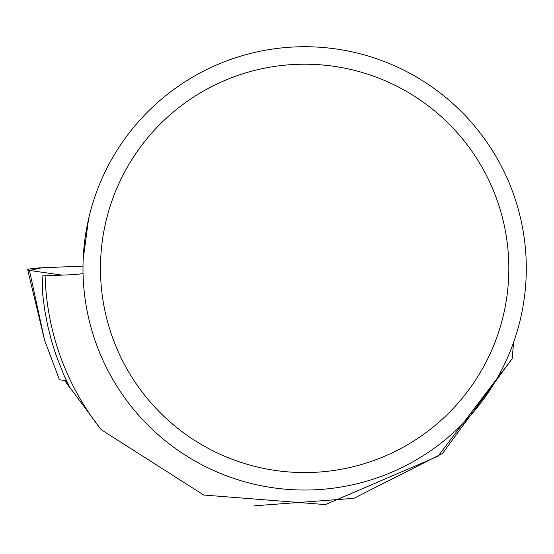 <?xml version="1.0" encoding="UTF-8"?>
<svg xmlns="http://www.w3.org/2000/svg" width="554" height="554" viewBox="0 0 554 554"><rect width="100%" height="100%" fill="white"/><g stroke="black" fill="none" stroke-linecap="round" stroke-linejoin="round"><path stroke-width="0.83" d="M66.48 380.757L59.465 379.753L44.569 340.142L27.7 269.853A13.871 1.44 -2.4 0 0 29.466 270.449L62.034 275.116L29.466 270.449L41.737 267.79L83.003 266.107L41.737 267.79A13.871 1.44 -2.4 0 0 27.7 269.853M253.884 505.844L353.868 498.337L442.48 453.477L512.152 358.729L437.93 456.288L325.364 504.597L203.713 495.034L101.147 429.634L65.836 382.004L70.503 388.943L63.973 375.266L55.684 354.11L51.183 339.644L47.526 324.935L44.722 310.046L42.776 295.019L42.132 287.471L42.935 291.072L42.083 275.934L73.862 274.639L83.058 273.641M512.152 358.729L513.613 342.289M101.147 429.634A259.639 259.639 0 0 1 45.109 275.809M88.598 218.844L83.169 259.459M526.3 268.385A221.655 221.655 0 0 0 193.817 76.424A221.655 221.655 0 0 0 193.817 460.339A221.655 221.655 0 0 0 526.3 268.385M508.828 268.385A204.177 204.177 0 0 0 202.556 91.562A204.177 204.177 0 0 0 202.556 445.208A204.177 204.177 0 0 0 508.828 268.385M42.132 287.471L42.651 287.45M65.545 381.394L66.702 381.228M29.466 270.449L44.569 340.142"/></g></svg>
